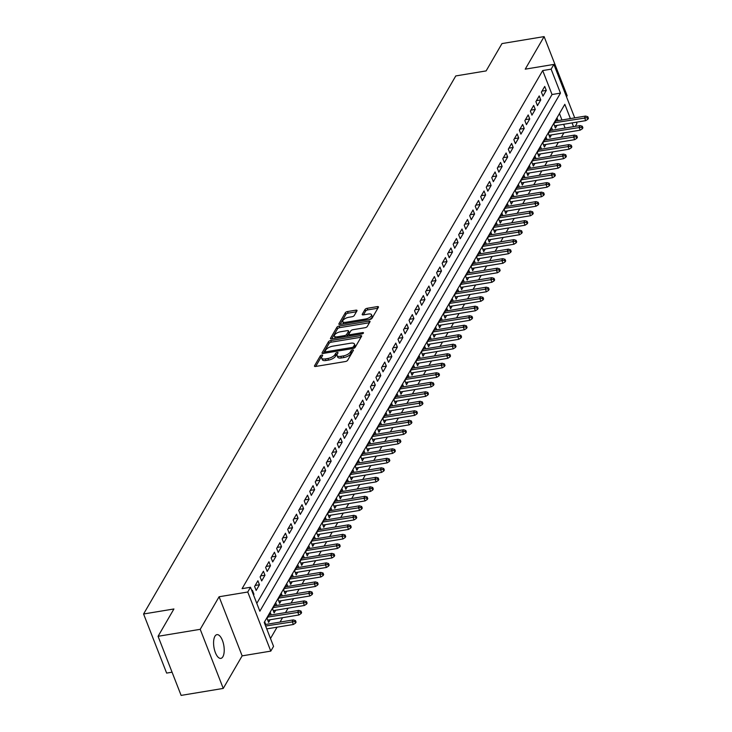 <?xml version="1.0" encoding="UTF-8"?>
<svg xmlns="http://www.w3.org/2000/svg" width="732" height="732" viewBox="0 0 732 732"><rect width="100%" height="100%" fill="white"/><g stroke="black" fill="none" stroke-linecap="round" stroke-linejoin="round"><path stroke-width="1.1" d="M321.86 356.786L322.602 355.505A1.29 0.531 -21.3 0 0 322.647 355.23A1.29 0.531 -21.3 0 0 321.824 355.047A1.29 0.531 -21.3 0 0 320.287 355.889L314.531 365.799A1.848 0.759 -21.3 0 0 314.467 366.201A1.848 0.759 -21.3 0 0 315.648 366.458L345.431 361.526A1.848 0.759 -21.3 0 0 347.627 360.318L353.373 350.408A1.29 0.531 -21.3 0 0 353.419 350.134A1.29 0.531 -21.3 0 0 352.595 349.951A1.29 0.531 -21.3 0 0 351.058 350.793L350.317 352.074A5.902 2.425 -21.3 0 1 343.29 355.935L340.81 356.347A5.902 2.425 -21.3 0 1 337.04 355.505A5.902 2.425 -21.3 0 1 337.242 354.242A1.29 0.531 -21.3 0 0 336.299 354.938L335.549 356.219L334.927 354.627A5.902 2.425 -21.3 0 1 327.899 358.488L325.42 358.9A5.902 2.425 -21.3 0 1 321.65 358.058A5.902 2.425 -21.3 0 1 321.86 356.786A1.29 0.531 -21.3 0 0 320.909 357.481L315.702 366.448M352.614 351.717A1.29 0.531 -21.3 0 0 351.68 352.385L350.939 353.675L350.317 352.074M337.242 354.242L337.992 352.952A1.29 0.531 -21.3 0 0 338.038 352.678A1.29 0.531 -21.3 0 0 337.214 352.495A1.29 0.531 -21.3 0 0 335.677 353.336L334.927 354.627M214.915 636.291A12.032 5.014 80.6 0 0 214.54 650.062A12.032 5.014 80.6 0 0 220.863 658.379A12.032 5.014 80.6 0 0 222.885 656.732A12.032 5.014 80.6 0 0 223.26 642.961A12.032 5.014 80.6 0 0 216.937 634.644A12.032 5.014 80.6 0 0 214.915 636.291M356.978 310.825A1.848 0.759 -21.3 0 0 357.042 310.423A1.848 0.759 -21.3 0 0 355.862 310.167L347.508 311.548A1.848 0.759 -21.3 0 0 345.312 312.756L338.925 323.764A1.848 0.759 -21.3 0 0 338.861 324.166A1.848 0.759 -21.3 0 0 340.041 324.422L369.816 319.491A1.848 0.759 -21.3 0 0 372.012 318.283L378.407 307.275A1.848 0.759 -21.3 0 0 378.471 306.882A1.848 0.759 -21.3 0 0 377.291 306.617L367.199 308.291A1.848 0.759 -21.3 0 0 365.003 309.499L362.267 314.211A1.848 0.759 -21.3 0 0 362.203 314.604A1.848 0.759 -21.3 0 0 363.383 314.87L368.388 314.037A4.932 2.022 -21.3 0 1 371.536 314.742A4.932 2.022 -21.3 0 1 365.488 319.033L345.879 322.272A4.932 2.022 -21.3 0 1 342.732 321.577A4.932 2.022 -21.3 0 1 348.78 317.285L352.046 316.746A1.848 0.759 -21.3 0 0 354.242 315.538L356.978 310.825M256.795 603.369L552.038 94.52L542.696 70.565L551.123 69.165L553.877 64.416L574.721 117.861M158.066 636.3L200.211 629.319L223.251 688.419L181.115 695.4L158.066 636.3L173.923 608.969L143.582 613.992L455.78 75.936L486.121 70.913L501.978 43.581L544.114 36.6L525.228 69.156L553.877 64.416M223.251 688.419L242.146 655.863L219.097 596.754L200.211 629.319M219.097 596.754L247.755 592.014L250.509 587.256L259.851 611.22L560.465 93.129L551.123 69.165M542.696 70.565L242.082 588.656L250.509 587.256M330.672 340.572A1.848 0.759 -21.3 0 0 328.476 341.771L322.089 352.787A1.848 0.759 -21.3 0 0 322.025 353.181A1.848 0.759 -21.3 0 0 323.196 353.446L352.98 348.514A1.848 0.759 -21.3 0 0 355.176 347.307L361.562 336.299A1.848 0.759 -21.3 0 0 361.626 335.897A1.848 0.759 -21.3 0 0 360.455 335.64L330.672 340.572L331.294 342.164A1.848 0.759 -21.3 0 0 329.098 343.372L323.26 353.437M330.507 338.276L336.894 327.268A1.848 0.759 -21.3 0 1 339.09 326.06L368.873 321.128A1.848 0.759 -21.3 0 1 370.044 321.385A1.848 0.759 -21.3 0 1 369.98 321.787L367.254 326.499A1.848 0.759 -21.3 0 1 365.058 327.707L352.98 329.702A1.848 0.759 -21.3 0 0 350.784 330.91L348.963 334.039A1.848 0.759 -21.3 0 0 348.899 334.433A1.848 0.759 -21.3 0 0 350.079 334.698L362.651 332.612A1.29 0.531 -21.3 0 1 363.475 332.795A1.29 0.531 -21.3 0 1 361.892 333.92L331.614 338.934A1.848 0.759 -21.3 0 1 330.443 338.669A1.848 0.759 -21.3 0 1 330.507 338.276L330.754 338.916M566.513 96.816L567.163 95.7L544.114 36.6M558.058 120.624L557.18 118.374L553.877 124.074L555.432 128.063L556.97 125.41M552.55 130.131L551.672 127.88L548.36 133.581L549.915 137.57L551.452 134.917M547.033 139.638L546.154 137.378L542.842 143.088L544.398 147.077L545.944 144.424M541.515 149.145L540.637 146.885L537.325 152.595L538.88 156.584L540.426 153.93M535.998 158.652L535.119 156.392L531.807 162.101L533.372 166.091L534.909 163.437M530.48 168.159L529.602 165.899L526.299 171.608L527.854 175.598L529.392 172.944M524.963 177.666L524.085 175.405L520.781 181.115L522.337 185.105L523.874 182.451M519.455 187.172L518.576 184.912L515.264 190.622L516.819 194.611L518.357 191.958M513.937 196.67L513.059 194.419L509.747 200.12L511.302 204.118L512.848 201.465M508.42 206.177L507.541 203.926L504.229 209.626L505.785 213.625L507.331 210.972M502.902 215.684L502.024 213.433L498.712 219.133L500.276 223.132L501.813 220.478M497.385 225.191L496.506 222.94L493.203 228.64L494.759 232.639L496.296 229.985M491.877 234.698L490.998 232.447L487.686 238.147L489.241 242.146L490.779 239.492M486.359 244.204L485.481 241.953L482.168 247.654L483.724 251.652L485.27 248.99M480.842 253.711L479.963 251.46L476.651 257.161L478.206 261.159L479.753 258.497M475.324 263.218L474.446 260.967L471.133 266.668L472.698 270.657L474.235 268.003M469.807 272.725L468.928 270.474L465.625 276.174L467.181 280.164L468.718 277.51M464.298 282.232L463.411 279.981L460.108 285.681L461.663 289.671L463.2 287.017M458.781 291.739L457.903 289.479L454.59 295.188L456.146 299.178L457.683 296.524M453.264 301.245L452.385 298.985L449.073 304.695L450.628 308.684L452.175 306.031M447.746 310.752L446.868 308.492L443.555 314.202L445.111 318.191L446.657 315.538M442.229 320.259L441.35 317.999L438.047 323.709L439.603 327.698L441.14 325.045M436.711 329.766L435.833 327.506L432.53 333.216L434.085 337.205L435.622 334.551M431.203 339.273L430.325 337.013L427.012 342.722L428.568 346.712L430.105 344.058M425.685 348.771L424.807 346.52L421.495 352.22L423.05 356.219L424.597 353.565M420.168 358.277L419.29 356.027L415.977 361.727L417.533 365.726L419.079 363.072M414.651 367.784L413.772 365.533L410.46 371.234L412.025 375.232L413.562 372.579M409.133 377.291L408.255 375.04L404.952 380.741L406.507 384.739L408.044 382.086M403.625 386.798L402.737 384.547L399.434 390.248L400.99 394.246L402.527 391.593M398.107 396.305L397.229 394.054L393.917 399.754L395.472 403.753L397.009 401.09M392.59 405.812L391.712 403.561L388.399 409.261L389.955 413.26L391.501 410.597M387.072 415.318L386.194 413.068L382.882 418.768L384.446 422.757L385.984 420.104M381.555 424.825L380.677 422.574L377.373 428.275L378.929 432.264L380.466 429.611M376.038 434.332L375.159 432.081L371.856 437.782L373.412 441.771L374.949 439.118M370.529 443.839L369.651 441.579L366.339 447.289L367.894 451.278L369.431 448.625M365.012 453.346L364.133 451.086L360.821 456.795L362.377 460.785L363.923 458.131M359.494 462.853L358.616 460.593L355.304 466.302L356.859 470.292L358.406 467.638M353.977 472.36L353.099 470.1L349.786 475.809L351.351 479.799L352.888 477.145M348.459 481.866L347.581 479.606L344.278 485.316L345.833 489.305L347.371 486.652M342.951 491.373L342.073 489.113L338.76 494.823L340.316 498.812L341.853 496.159M337.434 500.871L336.555 498.62L333.243 504.321L334.798 508.319L336.345 505.666M331.916 510.378L331.038 508.127L327.726 513.827L329.281 517.826L330.827 515.172M326.399 519.885L325.52 517.634L322.208 523.334L323.773 527.333L325.31 524.679M320.881 529.392L320.003 527.141L316.7 532.841L318.255 536.84L319.793 534.186M315.364 538.898L314.486 536.648L311.182 542.348L312.738 546.346L314.275 543.693M309.856 548.405L308.977 546.154L305.665 551.855L307.22 555.853L308.758 553.191M304.338 557.912L303.46 555.661L300.147 561.362L301.703 565.36L303.249 562.698M298.821 567.419L297.942 565.168L294.63 570.869L296.185 574.867L297.732 572.204M293.303 576.926L292.425 574.675L289.113 580.375L290.677 584.365L292.214 581.711M287.786 586.433L286.907 584.182L283.604 589.882L285.16 593.872L286.697 591.218M282.278 595.939L281.399 593.689L278.087 599.389L279.642 603.378L281.18 600.725M276.76 605.446L275.882 603.186L272.569 608.896L274.125 612.885L275.671 610.232M271.243 614.953L270.364 612.693L267.052 618.403L268.607 622.392L270.154 619.739M253.519 594.979L253.949 594.247L252.394 590.257L251.964 590.989M257.911 580.751L254.599 586.451L256.154 590.449L259.467 584.74L257.911 580.751M263.419 571.244L260.116 576.944L261.672 580.943L264.984 575.233L263.419 571.244M268.937 561.737L265.634 567.437L267.189 571.436L270.492 565.726L268.937 561.737M274.454 552.23L271.142 557.93L272.697 561.929L276.01 556.219L274.454 552.23M279.972 542.723L276.659 548.424L278.215 552.422L281.527 546.712L279.972 542.723M285.489 533.216L282.177 538.917L283.732 542.915L287.045 537.215L285.489 533.216M290.997 523.709L287.694 529.41L289.25 533.408L292.562 527.708L290.997 523.709M296.515 514.203L293.212 519.912L294.767 523.902L298.07 518.201L296.515 514.203M302.032 504.696L298.72 510.405L300.285 514.395L303.588 508.694L302.032 504.696M307.55 495.189L304.238 500.898L305.793 504.888L309.105 499.187L307.55 495.189M313.067 485.682L309.755 491.392L311.31 495.381L314.623 489.681L313.067 485.682M318.585 476.175L315.272 481.885L316.828 485.874L320.14 480.174L318.585 476.175M324.093 466.677L320.79 472.378L322.345 476.367L325.658 470.667L324.093 466.677M329.61 457.171L326.298 462.871L327.863 466.86L331.166 461.16L329.61 457.171M335.128 447.664L331.816 453.364L333.371 457.354L336.683 451.653L335.128 447.664M340.645 438.157L337.333 443.857L338.889 447.856L342.201 442.146L340.645 438.157M346.163 428.65L342.851 434.351L344.406 438.349L347.718 432.639L346.163 428.65M351.671 419.143L348.368 424.844L349.923 428.842L353.236 423.133L351.671 419.143M357.189 409.636L353.885 415.337L355.441 419.335L358.744 413.626L357.189 409.636M362.706 400.13L359.394 405.83L360.958 409.829L364.262 404.119L362.706 400.13M368.223 390.623L364.911 396.323L366.467 400.322L369.779 394.612L368.223 390.623M373.741 381.116L370.429 386.816L371.984 390.815L375.296 385.114L373.741 381.116M379.258 371.609L375.946 377.309L377.502 381.308L380.814 375.608L379.258 371.609M384.767 362.102L381.464 367.812L383.019 371.801L386.331 366.101L384.767 362.102M390.284 352.595L386.972 358.305L388.536 362.294L391.84 356.594L390.284 352.595M395.802 343.088L392.489 348.798L394.045 352.787L397.357 347.087L395.802 343.088M401.319 333.582L398.007 339.291L399.562 343.281L402.875 337.58L401.319 333.582M406.836 324.075L403.524 329.784L405.08 333.774L408.392 328.073L406.836 324.075M412.345 314.568L409.042 320.277L410.597 324.267L413.909 318.566L412.345 314.568M417.862 305.07L414.559 310.771L416.115 314.76L419.418 309.06L417.862 305.07M423.38 295.563L420.067 301.264L421.632 305.253L424.935 299.553L423.38 295.563M428.897 286.056L425.585 291.757L427.14 295.746L430.453 290.046L428.897 286.056M434.415 276.55L431.102 282.25L432.658 286.249L435.97 280.539L434.415 276.55M439.932 267.043L436.62 272.743L438.175 276.742L441.488 271.032L439.932 267.043M445.44 257.536L442.137 263.236L443.693 267.235L446.996 261.525L445.44 257.536M450.958 248.029L447.645 253.73L449.21 257.728L452.513 252.018L450.958 248.029M456.475 238.522L453.163 244.223L454.718 248.221L458.031 242.512L456.475 238.522M461.993 229.015L458.68 234.716L460.236 238.714L463.548 233.005L461.993 229.015M467.51 219.509L464.198 225.209L465.753 229.208L469.066 223.507L467.51 219.509M473.018 210.002L469.715 215.711L471.271 219.701L474.583 214L473.018 210.002M478.536 200.495L475.233 206.204L476.788 210.194L480.091 204.493L478.536 200.495M484.053 190.988L480.741 196.698L482.306 200.687L485.609 194.987L484.053 190.988M489.571 181.481L486.258 187.191L487.814 191.18L491.126 185.48L489.571 181.481M495.088 171.974L491.776 177.684L493.331 181.673L496.644 175.973L495.088 171.974M500.597 162.467L497.293 168.177L498.849 172.166L502.161 166.466L500.597 162.467M506.114 152.97L502.811 158.67L504.366 162.66L507.669 156.959L506.114 152.97M511.631 143.463L508.319 149.163L509.884 153.153L513.187 147.452L511.631 143.463M517.149 133.956L513.837 139.656L515.392 143.646L518.704 137.945L517.149 133.956M522.666 124.449L519.354 130.15L520.909 134.148L524.222 128.439L522.666 124.449M528.184 114.942L524.871 120.643L526.427 124.641L529.739 118.932L528.184 114.942M533.692 105.435L530.389 111.136L531.944 115.134L535.257 109.425L533.692 105.435M539.209 95.929L535.906 101.629L537.462 105.628L540.765 99.918L539.209 95.929M542.97 96.121L546.282 90.411L544.727 86.422L541.415 92.122L542.97 96.121M270.492 638.514L277.062 627.187M280.027 622.09L282.579 617.68M285.535 612.583L288.097 608.173M291.052 603.077L293.614 598.666M296.57 593.57L299.132 589.159M302.087 584.063L304.64 579.653M307.605 574.556L310.158 570.146M313.113 565.049L315.675 560.639M318.63 555.542L321.192 551.141M324.148 546.035L326.71 541.634M329.665 536.529L332.218 532.127M335.183 527.031L337.736 522.621M340.7 517.524L343.253 513.114M346.209 508.017L348.771 503.607M351.726 498.51L354.288 494.1M357.243 489.003L359.805 484.593M362.761 479.497L365.314 475.086M368.278 469.99L370.831 465.579M373.787 460.483L376.349 456.073M379.304 450.976L381.866 446.566M384.822 441.469L387.384 437.059M390.339 431.962L392.892 427.552M395.856 422.456L398.409 418.045M401.374 412.949L403.927 408.538M406.882 403.442L409.444 399.041M412.4 393.935L414.962 389.534M417.917 384.428L420.479 380.027M423.435 374.93L425.987 370.52M428.952 365.424L431.505 361.013M434.46 355.917L437.022 351.506M439.978 346.41L442.54 342M445.495 336.903L448.057 332.493M451.013 327.396L453.565 322.986M456.53 317.889L459.083 313.479M462.038 308.382L464.6 303.972M467.556 298.876L470.118 294.465M473.073 289.369L475.635 284.958M478.591 279.862L481.153 275.452M484.108 270.355L486.661 265.945M489.626 260.848L492.178 256.438M495.134 251.341L497.696 246.931M500.651 241.835L503.213 237.433M506.169 232.328L508.731 227.927M511.686 222.83L514.239 218.42M517.204 213.323L519.757 208.913M522.712 203.816L525.274 199.406M528.23 194.309L530.792 189.899M533.747 184.803L536.309 180.392M539.264 175.296L541.817 170.885M544.782 165.789L547.335 161.379M550.299 156.282L552.852 151.872M555.808 146.775L558.37 142.365M561.325 137.268L563.887 132.858M565.104 128.054L563.649 124.303M561.956 119.975L559.458 113.561M265.725 624.46L264.847 622.2L264.426 622.932M143.582 613.992L166.631 673.092L172.066 672.196M576.404 122.189L576.926 123.516L575.27 126.371M570.393 118.584L564.82 104.31L264.215 622.401L273.558 646.365L270.794 651.114L247.755 592.014M242.146 655.863L270.794 651.114M573.531 126.654L572.076 122.912M552.038 94.52L560.465 93.129M253.949 594.247L253.281 594.357M259.467 584.74L255.175 585.454M264.984 575.233L260.693 575.947M270.492 565.726L266.21 566.44M276.01 556.219L271.728 556.933M281.527 546.712L277.245 547.426M287.045 537.215L282.753 537.919M292.562 527.708L288.271 528.413M298.07 518.201L293.788 518.906M303.588 508.694L299.306 509.399M309.105 499.187L304.823 499.892M314.623 489.681L310.331 490.385M320.14 480.174L315.849 480.878M325.658 470.667L321.366 471.381M331.166 461.16L326.884 461.874M336.683 451.653L332.401 452.367M342.201 442.146L337.919 442.86M347.718 432.639L343.427 433.353M353.236 423.133L348.944 423.846M358.744 413.626L354.462 414.339M364.262 404.119L359.979 404.833M369.779 394.612L365.497 395.326M375.296 385.114L371.005 385.819M380.814 375.608L376.523 376.312M386.331 366.101L382.04 366.805M391.84 356.594L387.557 357.298M397.357 347.087L393.075 347.792M402.875 337.58L398.592 338.285M408.392 328.073L404.101 328.778M413.909 318.566L409.618 319.28M419.418 309.06L415.135 309.773M424.935 299.553L420.653 300.266M430.453 290.046L426.17 290.76M435.97 280.539L431.679 281.253M441.488 271.032L437.196 271.746M446.996 261.525L442.714 262.239M452.513 252.018L448.231 252.732M458.031 242.512L453.748 243.225M463.548 233.005L459.266 233.718M469.066 223.507L464.774 224.212M474.583 214L470.292 214.705M480.091 204.493L475.809 205.198M485.609 194.987L481.327 195.691M491.126 185.48L486.844 186.184M496.644 175.973L492.352 176.677M502.161 166.466L497.87 167.18M507.669 156.959L503.387 157.673M513.187 147.452L508.905 148.166M518.704 137.945L514.422 138.659M524.222 128.439L519.93 129.152M529.739 118.932L525.448 119.645M535.257 109.425L530.965 110.139M540.765 99.918L536.483 100.632M546.282 90.411L542 91.125M321.65 358.058L322.272 359.65A5.902 2.425 -21.3 0 0 326.042 360.492L325.42 358.9M335.549 356.219A5.902 2.425 -21.3 0 1 328.522 360.08L326.042 360.492M337.04 355.505L337.662 357.106A5.902 2.425 -21.3 0 0 341.432 357.948L340.81 356.347M350.939 353.675A5.902 2.425 -21.3 0 1 343.912 357.536L341.432 357.948M361.013 337.242L331.294 342.164M324.999 351.378A1.29 0.531 -21.3 0 0 324.953 351.653A1.29 0.531 -21.3 0 0 325.777 351.836L351.918 347.508A1.29 0.531 -21.3 0 0 353.455 346.666L354.242 345.312A5.902 2.425 -21.3 0 0 354.444 344.04A5.902 2.425 -21.3 0 0 350.683 343.198L332.813 346.163A5.902 2.425 -21.3 0 0 325.786 350.024L324.999 351.378M354.444 344.04L355.066 345.641A5.902 2.425 -21.3 0 1 354.864 346.904L354.16 348.121M331.678 338.925L337.516 328.86L336.894 327.268M369.431 322.73L339.712 327.652A1.848 0.759 -21.3 0 0 337.516 328.86M340.444 331.779A4.932 2.022 -21.3 0 0 334.396 336.07A4.932 2.022 -21.3 0 0 337.543 336.775L344.452 335.631A1.848 0.759 -21.3 0 0 346.648 334.423L348.459 331.294A1.848 0.759 -21.3 0 0 348.533 330.901A1.848 0.759 -21.3 0 0 347.352 330.635L340.444 331.779M334.396 336.07L335.018 337.662A4.932 2.022 -21.3 0 0 335.677 338.266M346.941 336.4A1.848 0.759 -21.3 0 0 347.27 336.015L346.648 334.423M348.835 332.246A1.848 0.759 -21.3 0 1 349.155 332.493A1.848 0.759 -21.3 0 1 349.091 332.895L347.27 336.015M342.732 321.577L343.354 323.169A4.932 2.022 -21.3 0 0 344.013 323.764M369.276 319.582A4.932 2.022 -21.3 0 0 372.158 316.334L371.536 314.742M377.849 308.227L367.821 309.883A1.848 0.759 -21.3 0 0 365.625 311.091L363.438 314.852M356.429 311.768L348.13 313.15A1.848 0.759 -21.3 0 0 345.934 314.348L340.096 324.413M295.527 623.106L296.076 622.154L295.453 620.553L294.905 621.505L295.527 623.106L293.367 624.488L292.242 621.614L293.239 619.903L265.057 624.57M294.905 621.505L265.625 626.025M293.367 624.488L266.75 628.898M293.239 619.903L295.453 620.553M301.044 613.599L301.593 612.647L300.971 611.055L300.422 611.998L301.044 613.599L298.885 614.981L297.759 612.108L298.757 610.397L268.827 615.356M300.422 611.998L267.83 617.067M298.885 614.981L267.729 620.141M298.757 610.397L300.971 611.055M306.562 604.092L307.111 603.141L306.488 601.548L305.939 602.5L306.562 604.092L304.393 605.474L303.277 602.601L304.265 600.89L274.335 605.849M305.939 602.5L273.347 607.56M304.393 605.474L273.246 610.634M304.265 600.89L306.488 601.548M312.079 594.585L312.628 593.634L312.006 592.042L311.448 592.993L312.079 594.585L309.911 595.967L308.794 593.094L309.782 591.383L279.853 596.342M311.448 592.993L278.865 598.053M309.911 595.967L278.764 601.128M309.782 591.383L312.006 592.042M317.587 585.078L318.146 584.127L317.523 582.535L316.965 583.486L317.587 585.078L315.428 586.46L314.303 583.587L315.3 581.876L285.37 586.835M316.965 583.486L284.373 588.546M315.428 586.46L284.281 591.621M315.3 581.876L317.523 582.535M323.105 575.572L323.654 574.62L323.032 573.028L322.483 573.98L323.105 575.572L320.945 576.953L319.82 574.08L320.817 572.369L290.888 577.328M322.483 573.98L289.89 579.039M320.945 576.953L289.799 582.114M320.817 572.369L323.032 573.028M328.622 566.065L329.171 565.113L328.549 563.521L328 564.473L328.622 566.065L326.463 567.446L325.337 564.573L326.335 562.862L296.405 567.822M328 564.473L295.408 569.533M326.463 567.446L295.307 572.607M326.335 562.862L328.549 563.521M334.14 556.558L334.689 555.606L334.067 554.014L333.518 554.966L334.14 556.558L331.971 557.94L330.855 555.066L331.843 553.355L301.913 558.315M333.518 554.966L300.925 560.026M331.971 557.94L300.825 563.1M331.843 553.355L334.067 554.014M339.657 547.051L340.206 546.109L339.584 544.507L339.035 545.459L339.657 547.051L337.489 548.442L336.372 545.56L337.361 543.849L307.431 548.808M339.035 545.459L306.443 550.519M337.489 548.442L306.342 553.593M337.361 543.849L339.584 544.507M345.165 537.553L345.724 536.602L345.101 535.001L344.543 535.952L345.165 537.553L343.006 538.935L341.89 536.053L342.878 534.342L312.948 539.301M344.543 535.952L311.96 541.012M343.006 538.935L311.859 544.086M342.878 534.342L345.101 535.001M350.683 528.047L351.241 527.095L350.61 525.494L350.061 526.445L350.683 528.047L348.524 529.428L347.398 526.546L348.395 524.835L318.466 529.794M350.061 526.445L317.468 531.505M348.524 529.428L317.377 534.58M348.395 524.835L350.61 525.494M356.2 518.54L356.749 517.588L356.127 515.987L355.578 516.938L356.2 518.54L354.041 519.921L352.916 517.039L353.913 515.328L323.983 520.287M355.578 516.938L322.986 521.998M354.041 519.921L322.885 525.073M353.913 515.328L356.127 515.987M361.718 509.033L362.267 508.081L361.645 506.48L361.096 507.432L361.718 509.033L359.558 510.414L358.433 507.541L359.421 505.821L329.501 510.78M361.096 507.432L328.503 512.492M359.558 510.414L328.403 515.575M359.421 505.821L361.645 506.48M367.235 499.526L367.784 498.574L367.162 496.973L366.613 497.925L367.235 499.526L365.067 500.908L363.95 498.034L364.939 496.323L335.009 501.274M366.613 497.925L334.021 502.985M365.067 500.908L333.92 506.068M364.939 496.323L367.162 496.973M372.753 490.019L373.302 489.067L372.68 487.466L372.121 488.418L372.753 490.019L370.584 491.401L369.468 488.528L370.456 486.817L340.526 491.767M372.121 488.418L339.538 493.478M370.584 491.401L339.438 496.561M370.456 486.817L372.68 487.466M378.261 480.512L378.819 479.561L378.197 477.959L377.639 478.911L378.261 480.512L376.102 481.894L374.976 479.021L375.974 477.31L346.044 482.26M377.639 478.911L345.047 483.971M376.102 481.894L344.955 487.054M375.974 477.31L378.197 477.959M383.778 471.005L384.327 470.054L383.705 468.453L383.156 469.404L383.778 471.005L381.619 472.387L380.494 469.514L381.491 467.803L351.561 472.753M383.156 469.404L350.564 474.464M381.619 472.387L350.472 477.548M381.491 467.803L383.705 468.453M389.296 461.499L389.845 460.547L389.223 458.955L388.674 459.897L389.296 461.499L387.137 462.88L386.011 460.007L387.008 458.296L357.079 463.255M388.674 459.897L356.081 464.966M387.137 462.88L355.981 468.041M387.008 458.296L389.223 458.955M394.813 451.992L395.362 451.04L394.74 449.448L394.191 450.39L394.813 451.992L392.645 453.373L391.529 450.5L392.517 448.789L362.587 453.748M394.191 450.39L361.599 455.46M392.645 453.373L361.498 458.534M392.517 448.789L394.74 449.448M400.331 442.485L400.88 441.533L400.258 439.941L399.709 440.893L400.331 442.485L398.162 443.867L397.046 440.993L398.034 439.282L368.105 444.242M399.709 440.893L367.116 445.953M398.162 443.867L367.016 449.027M398.034 439.282L400.258 439.941M405.839 432.978L406.397 432.026L405.775 430.434L405.217 431.386L405.839 432.978L403.68 434.36L402.563 431.487L403.552 429.776L373.622 434.735M405.217 431.386L372.634 436.446M403.68 434.36L372.533 439.52M403.552 429.776L405.775 430.434M411.357 423.471L411.915 422.52L411.283 420.927L410.734 421.879L411.357 423.471L409.197 424.853L408.072 421.98L409.069 420.269L379.139 425.228M410.734 421.879L378.142 426.939M409.197 424.853L378.051 430.013M409.069 420.269L411.283 420.927M416.874 413.964L417.423 413.013L416.801 411.421L416.252 412.372L416.874 413.964L414.715 415.346L413.589 412.473L414.587 410.762L384.657 415.721M416.252 412.372L383.66 417.432M414.715 415.346L383.559 420.507M414.587 410.762L416.801 411.421M422.391 404.457L422.94 403.506L422.318 401.914L421.769 402.865L422.391 404.457L420.223 405.839L419.107 402.966L420.095 401.255L390.174 406.214M421.769 402.865L389.177 407.925M420.223 405.839L389.076 411M420.095 401.255L422.318 401.914M427.909 394.951L428.458 394.008L427.836 392.407L427.287 393.358L427.909 394.951L425.74 396.332L424.624 393.459L425.612 391.748L395.683 396.707M427.287 393.358L394.694 398.418M425.74 396.332L394.594 401.493M425.612 391.748L427.836 392.407M433.417 385.444L433.975 384.501L433.353 382.9L432.795 383.852L433.417 385.444L431.258 386.835L430.142 383.952L431.13 382.241L401.2 387.201M432.795 383.852L400.212 388.912M431.258 386.835L400.111 391.986M431.13 382.241L433.353 382.9M438.935 375.946L439.493 374.994L438.871 373.393L438.312 374.345L438.935 375.946L436.775 377.328L435.65 374.445L436.647 372.734L406.718 377.694M438.312 374.345L405.72 379.405M436.775 377.328L405.629 382.479M436.647 372.734L438.871 373.393M444.452 366.439L445.001 365.488L444.379 363.886L443.83 364.838L444.452 366.439L442.293 367.821L441.167 364.939L442.165 363.228L412.235 368.187M443.83 364.838L411.238 369.898M442.293 367.821L411.146 372.972M442.165 363.228L444.379 363.886M449.97 356.932L450.519 355.981L449.896 354.38L449.347 355.331L449.97 356.932L447.81 358.314L446.685 355.432L447.682 353.721L417.752 358.68M449.347 355.331L416.755 360.391M447.81 358.314L416.654 363.475M447.682 353.721L449.896 354.38M455.487 347.425L456.036 346.474L455.414 344.873L454.865 345.824L455.487 347.425L453.318 348.807L452.202 345.934L453.19 344.223L423.261 349.173M454.865 345.824L422.273 350.884M453.318 348.807L422.172 353.968M453.19 344.223L455.414 344.873M461.004 337.919L461.553 336.967L460.931 335.366L460.382 336.317L461.004 337.919L458.836 339.3L457.72 336.427L458.708 334.716L428.778 339.666M460.382 336.317L427.79 341.377M458.836 339.3L427.689 344.461M458.708 334.716L460.931 335.366M466.513 328.412L467.071 327.46L466.449 325.859L465.891 326.811L466.513 328.412L464.353 329.793L463.228 326.92L464.225 325.209L434.296 330.159M465.891 326.811L433.307 331.87M464.353 329.793L433.207 334.954M464.225 325.209L466.449 325.859M472.03 318.905L472.579 317.953L471.957 316.352L471.408 317.304L472.03 318.905L469.871 320.287L468.745 317.413L469.743 315.702L439.813 320.653M471.408 317.304L438.816 322.364M469.871 320.287L438.724 325.447M469.743 315.702L471.957 316.352M477.548 309.398L478.097 308.447L477.474 306.854L476.925 307.797L477.548 309.398L475.388 310.78L474.263 307.907L475.26 306.196L445.331 311.146M476.925 307.797L444.333 312.857M475.388 310.78L444.233 315.94M475.26 306.196L477.474 306.854M483.065 299.891L483.614 298.94L482.992 297.348L482.443 298.29L483.065 299.891L480.897 301.273L479.78 298.4L480.768 296.689L450.839 301.648M482.443 298.29L449.851 303.359M480.897 301.273L449.75 306.433M480.768 296.689L482.992 297.348M488.583 290.384L489.132 289.433L488.509 287.841L487.96 288.792L488.583 290.384L486.414 291.766L485.298 288.893L486.286 287.182L456.356 292.141M487.96 288.792L455.368 293.852M486.414 291.766L455.267 296.927M486.286 287.182L488.509 287.841M494.091 280.878L494.649 279.926L494.027 278.334L493.469 279.285L494.091 280.878L491.931 282.259L490.815 279.386L491.803 277.675L461.874 282.634M493.469 279.285L460.885 284.345M491.931 282.259L460.785 287.42M491.803 277.675L494.027 278.334M499.608 271.371L500.166 270.419L499.535 268.827L498.986 269.779L499.608 271.371L497.449 272.752L496.323 269.879L497.321 268.168L467.391 273.127M498.986 269.779L466.394 274.839M497.449 272.752L466.302 277.913M497.321 268.168L499.535 268.827M505.126 261.864L505.675 260.912L505.053 259.32L504.504 260.272L505.126 261.864L502.966 263.245L501.841 260.372L502.838 258.661L472.909 263.621M504.504 260.272L471.911 265.332M502.966 263.245L471.82 268.406M502.838 258.661L505.053 259.32M510.643 252.357L511.192 251.405L510.57 249.813L510.021 250.765L510.643 252.357L508.484 253.739L507.358 250.866L508.356 249.155L478.426 254.114M510.021 250.765L477.429 255.825M508.484 253.739L477.328 258.899M508.356 249.155L510.57 249.813M516.161 242.85L516.71 241.908L516.087 240.306L515.538 241.258L516.161 242.85L513.992 244.232L512.876 241.359L513.864 239.648L483.934 244.607M515.538 241.258L482.946 246.318M513.992 244.232L482.846 249.392M513.864 239.648L516.087 240.306M521.678 233.343L522.227 232.401L521.605 230.8L521.047 231.751L521.678 233.343L519.51 234.734L518.393 231.852L519.381 230.141L489.452 235.1M521.047 231.751L488.464 236.811M519.51 234.734L488.363 239.886M519.381 230.141L521.605 230.8M527.186 223.846L527.745 222.894L527.122 221.293L526.564 222.244L527.186 223.846L525.027 225.227L523.902 222.345L524.899 220.634L494.969 225.593M526.564 222.244L493.981 227.304M525.027 225.227L493.88 230.379M524.899 220.634L527.122 221.293M532.704 214.339L533.253 213.387L532.631 211.786L532.082 212.738L532.704 214.339L530.544 215.72L529.419 212.838L530.416 211.127L500.487 216.086M532.082 212.738L499.489 217.797M530.544 215.72L499.398 220.872M530.416 211.127L532.631 211.786M538.221 204.832L538.77 203.88L538.148 202.279L537.599 203.231L538.221 204.832L536.062 206.214L534.936 203.331L535.934 201.62L506.004 206.58M537.599 203.231L505.007 208.291M536.062 206.214L504.906 211.365M535.934 201.62L538.148 202.279M543.739 195.325L544.288 194.373L543.666 192.772L543.117 193.724L543.739 195.325L541.57 196.707L540.454 193.834L541.442 192.123L511.512 197.073M543.117 193.724L510.524 198.784M541.57 196.707L510.424 201.867M541.442 192.123L543.666 192.772M549.256 185.818L549.805 184.867L549.183 183.265L548.634 184.217L549.256 185.818L547.088 187.2L545.971 184.327L546.96 182.616L517.03 187.566M548.634 184.217L516.042 189.277M547.088 187.2L515.941 192.36M546.96 182.616L549.183 183.265M554.764 176.311L555.323 175.36L554.7 173.758L554.142 174.71L554.764 176.311L552.605 177.693L551.489 174.82L552.477 173.109L522.547 178.059M554.142 174.71L521.559 179.77M552.605 177.693L521.458 182.854M552.477 173.109L554.7 173.758M560.282 166.805L560.84 165.853L560.209 164.252L559.66 165.203L560.282 166.805L558.123 168.186L556.997 165.313L557.994 163.602L528.065 168.552M559.66 165.203L527.067 170.263M558.123 168.186L526.976 173.347M557.994 163.602L560.209 164.252M565.799 157.298L566.348 156.346L565.726 154.754L565.177 155.696L565.799 157.298L563.64 158.679L562.515 155.806L563.512 154.095L533.582 159.045M565.177 155.696L532.585 160.756M563.64 158.679L532.484 163.84M563.512 154.095L565.726 154.754M571.317 147.791L571.866 146.839L571.244 145.247L570.695 146.19L571.317 147.791L569.157 149.172L568.032 146.299L569.029 144.588L539.1 149.548M570.695 146.19L538.102 151.259M569.157 149.172L538.002 154.333M569.029 144.588L571.244 145.247M576.834 138.284L577.383 137.332L576.761 135.74L576.212 136.692L576.834 138.284L574.666 139.666L573.549 136.793L574.538 135.081L544.608 140.041M576.212 136.692L543.62 141.752M574.666 139.666L543.519 144.826M574.538 135.081L576.761 135.74M582.352 128.777L582.901 127.825L582.279 126.233L581.72 127.185L582.352 128.777L580.183 130.159L579.067 127.286L580.055 125.575L550.125 130.534M581.72 127.185L549.137 132.245M580.183 130.159L549.037 135.319M580.055 125.575L582.279 126.233M587.86 119.27L588.418 118.319L587.796 116.727L587.238 117.678L587.86 119.27L585.701 120.652L584.575 117.779L585.573 116.068L555.643 121.027M587.238 117.678L554.646 122.738M585.701 120.652L554.554 125.812M585.573 116.068L587.796 116.727M320.909 357.481L320.287 355.889M351.68 352.385L351.058 350.793M336.299 354.938L335.677 353.336M328.522 360.08L327.899 358.488M343.912 357.536L343.29 355.935M314.787 366.448L314.531 365.799M361.05 337.178L360.455 335.64M322.336 353.428L322.089 352.787M329.098 343.372L328.476 341.771M326.207 352.943L325.777 351.836M352.348 348.615L351.918 347.508M354.05 348.176L353.455 346.666M354.864 346.904L354.242 345.312M339.712 327.652L339.09 326.06M369.468 322.666L368.873 321.128M350.509 335.805L350.079 334.698M362.999 333.49L362.651 332.612M337.983 337.882L337.543 336.775M344.891 336.738L344.452 335.631M349.091 332.895L348.459 331.294M346.318 323.388L345.879 322.272M365.918 320.14L365.488 319.033M362.523 314.852L362.267 314.211M365.625 311.091L365.003 309.499M367.821 309.883L367.199 308.291M377.895 308.154L377.291 306.617M339.172 324.413L338.925 323.764M345.934 314.348L345.312 312.756M348.13 313.15L347.508 311.548M356.466 311.704L355.862 310.167M325.502 353.062L324.953 351.653M349.503 335.97L348.899 334.433M349.155 332.493L348.533 330.901"/></g></svg>
